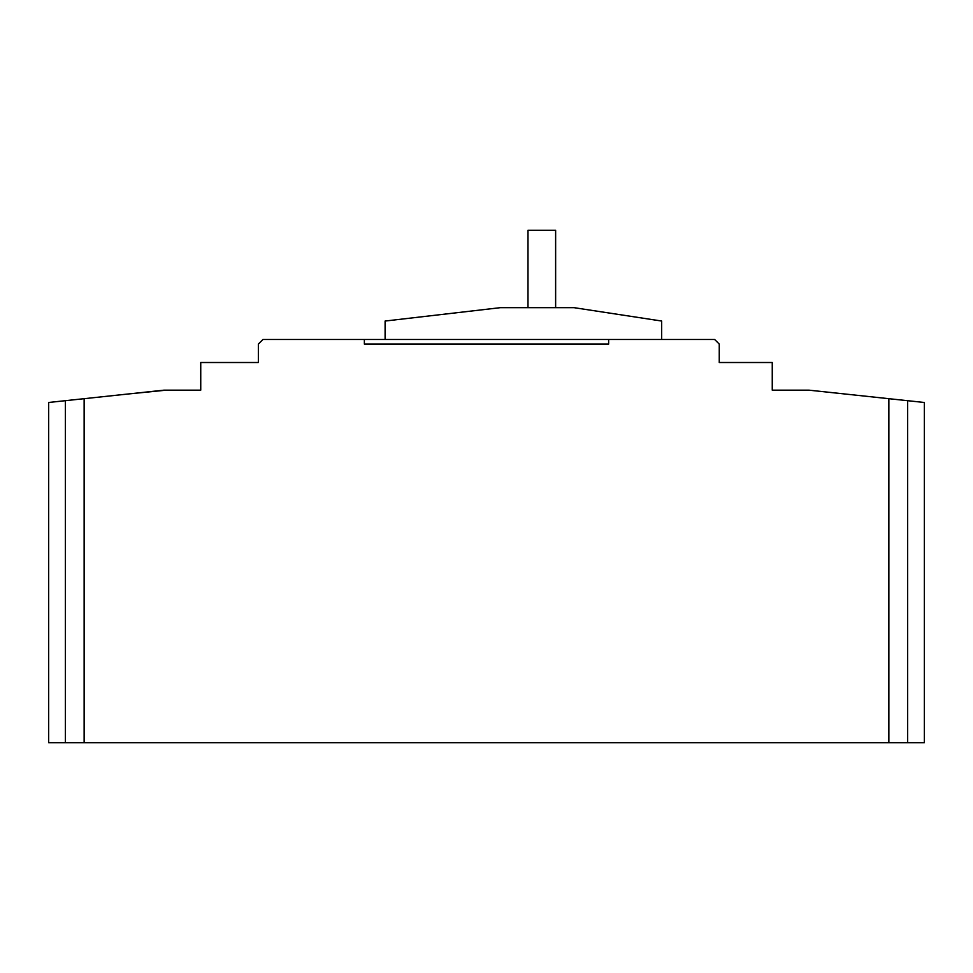 <?xml version="1.0" encoding="UTF-8"?>
<svg xmlns="http://www.w3.org/2000/svg" width="973" height="973" viewBox="0 0 973 973"><rect width="100%" height="100%" fill="white"/><g stroke="black" fill="none" stroke-linecap="round" stroke-linejoin="round"><path stroke-width="1.46" d="M73.997 399.769L84.14 398.687L73.997 399.769M899.003 399.769L888.86 398.687L899.003 399.769M907.651 742.752L924.35 742.752L924.35 402.481L907.651 400.694L907.651 742.752L888.86 742.752L888.86 398.687L907.651 400.694M65.349 742.752L65.349 400.694L48.65 402.481L48.65 742.752L888.86 742.752M888.86 398.687L809.122 390.173L772.258 390.173L772.258 362.515L719.254 362.515L719.254 344.089L714.644 339.48L608.636 339.48L608.636 344.089L364.364 344.089L364.364 339.48L262.965 339.48L258.356 344.089L258.356 362.515L200.742 362.515L200.742 390.173L163.878 390.173L84.14 398.687L84.14 742.752M65.349 400.694L84.14 398.687M183.459 390.173L198.723 390.173M846.486 394.162L809.122 390.185M364.364 339.48L608.636 339.48M719.254 362.515L749.21 362.515M127.572 394.053L158.745 390.72M126.514 394.162L166.176 390.173M772.258 390.173L789.541 390.173M801.059 390.173L806.824 390.173M385.101 339.48L385.101 321.041L500.329 307.675L574.07 307.675L661.64 321.041L661.64 339.48M527.986 307.675L527.986 230.248L555.632 230.248L555.632 307.675"/></g></svg>

